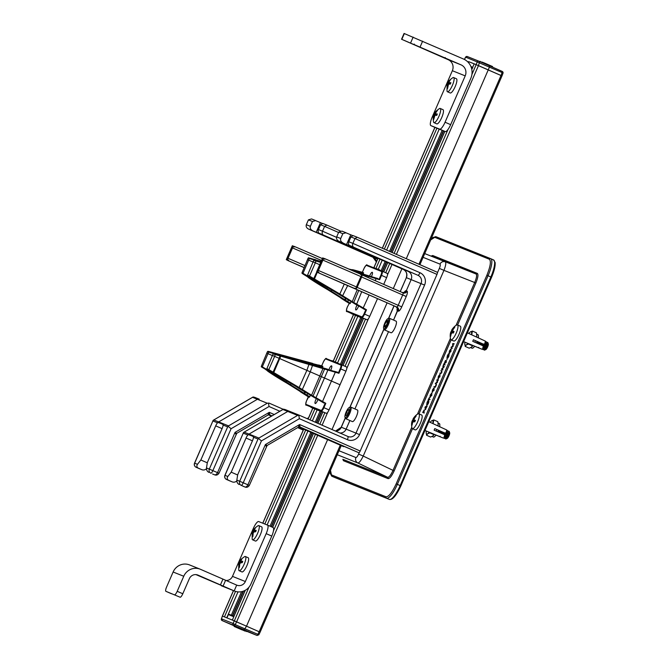 <?xml version="1.0" encoding="UTF-8"?>
<svg xmlns="http://www.w3.org/2000/svg" width="669" height="669" viewBox="0 0 669 669"><rect width="100%" height="100%" fill="white"/><g stroke="black" fill="none" stroke-linecap="round" stroke-linejoin="round"><path stroke-width="1" d="M327.618 439.642L246.51 626.176L232.344 620.071L245.297 590.275M501.917 75.898L474.204 63.814L471.787 69.367M501.976 75.915L503.021 73.164L502.126 72.57L477.214 61.916A1.346 1.305 -68.1 0 1 478.945 61.205L489.465 65.796L489.482 67.009L406.284 258.702M401.893 268.813L393.297 288.582M387.108 302.823L332.008 429.531M341.24 445.596L260.116 632.172L246.51 626.176L244.227 629.805L222.083 620.548L234.359 625.916L222.509 620.748L221.422 618.792A1.346 1.305 111.9 0 0 222.083 620.548M235.521 591.396L224.433 616.893L222.376 616.074L221.38 618.917M436.907 128.231L384.349 249.111M379.95 259.221L375.978 268.369M355.523 315.4L352.939 314.288L355.515 315.417L335.294 361.929M314.84 408.968L312.256 407.847L314.84 408.968L310.073 419.94M305.674 430.05L264.815 524.011M474.179 63.873L468.568 61.623L468.25 62.368M439.207 129.15L386.615 250.106M382.216 260.216L378.278 269.289M357.815 316.337L337.594 362.849M317.139 409.896L312.339 420.926M307.941 431.037L267.115 524.939M238.013 591.873L226.732 617.813M468.568 61.623L476.186 64.609L471.913 74.476M443.58 130.907L390.93 251.987M386.531 262.097L382.517 271.346M362.297 317.842L341.834 364.898M321.613 411.402L316.654 422.816M312.256 432.927L271.438 526.812M243.474 591.12L232.753 615.781M472.356 67.837L471.762 69.208M444.726 131.367L392.067 252.489M387.669 262.599L383.646 271.84M363.443 318.302L342.971 365.399M322.767 411.861L317.792 423.31M313.393 433.42L272.567 527.306M245.155 590.351L233.899 616.241M444.818 131.4L392.151 252.522M387.752 262.633L383.738 271.873M363.535 318.344L343.055 365.433M322.851 411.895L317.875 423.352M313.477 433.462L272.659 527.348M234.125 626.435L241.977 629.855L234.125 626.435L234.401 625.816L238.808 627.639M241.961 628.977L244.185 629.947M243.926 630.533L238.708 628.266L244.988 631.018L243.926 630.533L244.193 629.922L246.51 630.951M238.975 627.656L238.557 628.216L238.825 627.597L240.388 628.25L241.977 628.935L241.71 629.554M340.278 445.178L259.162 631.737L236.609 621.844L235.229 624.654L258.769 634.73M257.038 635.45A1.346 1.305 111.9 0 0 257.072 635.466L247.212 631.511A1.346 1.305 111.9 0 0 247.212 631.511L256.745 635.316A1.346 0.644 -66.3 0 0 257.774 634.538L259.154 631.737L260.049 632.138M248.977 587.181L234.334 620.865L222.451 616.099L221.422 618.792L233.046 623.458L235.229 624.654L234.468 625.54M233.707 625.214A1.346 1.305 111.9 0 1 233.046 623.458L234.326 620.865L236.609 621.844L317.716 435.31M235.965 627.221L238.189 628.191L235.965 627.221M238.189 628.191L237.604 627.915M239.786 628.868L240.054 628.25M235.371 626.937L235.639 626.318M236.968 627.572L245.189 631.143L236.558 627.413L237.236 626.962M240.991 629.353L238.582 628.291L240.999 629.337M236.558 627.413L236.826 626.794M241.894 629.68L242.161 629.061M240.121 628.868L240.388 628.25M244.795 630.9L245.063 630.282M246.669 631.009L246.242 631.569M257.072 635.466L258.811 634.814L260.116 632.163M489.465 65.805L501.984 71.307A1.346 0.644 113.7 0 0 501.976 71.307L479.706 61.531L478.469 65.595L501.014 75.48L502.126 72.57A1.346 0.644 113.7 0 0 501.984 71.307C502.896 71.717 503.239 72.327 503.021 73.164M418.953 264.247L501.014 75.48M492.334 67.059L492.56 66.54L484.088 62.878L483.879 63.354M485.1 63.279L484.874 63.798M484.072 62.911L482.265 62.142L482.073 62.568M482.675 62.309L482.483 62.744M482.249 62.175L480.166 61.732M476.186 64.609L477.214 61.916L465.641 57.158M479.706 61.531L467.28 56.53A1.346 1.305 -68.1 0 1 467.322 56.539L478.87 61.18M464.487 59.491L465.591 57.258A1.346 1.305 -68.1 0 1 467.28 56.53L465.549 57.174L464.42 59.466M321.948 284.057L307.849 275.745A0.527 0.51 111.9 0 1 307.648 275.101L309.496 276.063L315.333 262.808L313.134 261.872M302.028 272.877L308.008 277.117C306.946 276.983 319.356 284.902 327.743 289.694L350.046 303.651L312.097 279.558L323.671 285.036L317.599 282.351A0.527 0.51 -64.9 0 0 317.608 282.36A0.527 0.51 -64.9 0 1 317.583 282.343M307.523 259.622L313.017 261.98M371.379 276.665A3.688 0.953 -66.4 0 0 371.671 276.038A3.688 0.953 -66.4 0 0 372.265 272.3A3.688 0.953 -66.4 0 0 369.898 275.327A3.688 0.953 -66.4 0 0 369.597 276.088M357.045 305.047A3.688 0.953 -66.4 0 0 356.46 306.226A3.688 0.953 -66.4 0 0 355.875 309.956A3.688 0.953 -66.4 0 0 358.233 306.937A3.688 0.953 -66.4 0 0 358.634 305.909M351.56 313.736L355.849 315.124M352.463 313.736L355.272 315.325L352.463 313.736M355.732 315.408L356.736 315.81M357.054 315.96L356.928 315.525L357.731 315.868M357.371 316.069L360.524 317.432L357.371 316.069L358.718 316.261M358.592 316.554L361.452 317.808M367.055 319.749L346.977 311.511C346.141 312.005 346.233 310.55 347.261 307.146L349.486 302.957L347.286 307.155A3.688 0.953 -66.4 0 0 346.726 310.826L361.67 316.822A3.688 0.953 -66.4 0 0 364.003 313.861L365.726 309.939L366.503 309.78L364.588 314.121L369.714 316.362A4.215 1.087 113.6 0 1 367.055 319.749L361.569 317.549M382.15 271.188L387.259 273.42A4.215 1.087 113.6 0 1 387.267 273.42A4.215 1.087 113.6 0 1 386.623 277.618L381.497 275.377L379.632 279.734L379.214 279.065L380.904 275.135A3.688 0.953 -66.4 0 0 381.464 271.455L366.403 265.417A3.688 0.953 -66.4 0 0 364.078 268.386L362.355 272.3L363.535 272.768L363.451 273.303L352.362 270.585M383.713 284.392L386.623 277.618M369.714 316.362L377.517 298.633M315.383 259.605A0.527 0.527 -104.8 0 0 315.275 259.589L308.225 258.092M320.702 262.424L313.82 260.358A0.527 0.51 111.9 0 1 314.43 260.065L320.911 261.947M319.698 264.715L315.333 262.808L316.077 260.567M309.103 276.456L309.496 276.063L339.827 294L344.276 284.099M364.655 309.513L364.73 308.986L364.655 309.513L358.5 305.833M378.035 278.588L375.008 277.727L378.035 278.588L377.701 279.015L378.035 278.588L355.398 271.907M363.142 274.022L363.451 273.303M315.852 281.557L350.38 303.224L351.008 301.794M350.38 303.224L350.046 303.651M317.307 272.241L314.388 279.107A0.527 0.443 -63 0 0 314.53 279.734M339.208 294.293L339.827 294L352.254 301.66L357.221 289.761M352.396 302.288A0.527 0.443 -63 0 1 352.254 301.66L366.503 309.78M379.632 279.734L358.902 273.429M348.716 268.997L360.507 271.915L360.198 273.144M353.366 269.841A0.527 0.46 -76.5 0 0 353.341 269.833L362.355 272.3L362.514 272.868L362.355 272.3L351.911 269.649A0.527 0.527 -106.5 0 1 352.07 269.666M369.982 276.213L354.445 271.489L368.376 275.678A0.527 0.443 108.6 0 0 368.36 275.67L369.982 276.213A0.527 0.443 108.6 0 0 369.957 276.213M317.499 281.649L315.216 281.281L316.989 282.067A0.527 0.51 -64.9 0 0 317.006 282.075M319.799 282.561L319.439 282.97L317.708 282.285L318.026 281.858L317.708 282.285L322.165 284.183L317.708 282.285L307.991 275.879L316.613 281.599M313.51 279.149L316.797 271.949M327.743 289.694L307.347 276.673M315.099 259.605L308.158 258.075L301.978 272.835L302.932 273.981M315.801 281.064L302.881 273.838M315.325 280.771L315.216 281.281L315.325 280.771L315.216 281.281L312.256 279.6L312.849 279.316M348.348 300.256L347.362 302.012M308.008 275.896L307.589 275.084L313.761 260.325L314.43 260.065M361.101 317.658L360.031 317.19L361.101 317.658M359.981 317.198L358.776 316.671L359.981 317.198M358.241 316.504L357.171 316.044L358.241 316.504M354.754 315.015L357.631 316.253L354.896 314.706M356.217 315.693L353.525 314.522L356.226 315.676M352.613 314.171L353.073 313.978M354.378 314.957L353.909 314.748M353.976 314.773L354.67 315.074M373.386 267.692L371.763 267.015M374.498 268.11L373.461 267.7M374.715 267.909L373.879 267.533M377.517 269.005L374.607 268.16M377.893 269.498L377.4 269.273M379.139 269.975L377.926 269.49M381.506 271.045L379.256 269.699M381.514 270.928L380.904 270.686M281.264 377.617L267.165 369.305A0.527 0.51 111.9 0 1 266.964 368.652L268.813 369.623L274.65 356.368L272.45 355.431M261.345 366.428L267.324 370.676C266.262 370.542 278.68 378.462 287.06 383.253L309.362 397.21L271.422 373.118L282.987 378.595L276.916 375.911A0.527 0.51 -64.9 0 0 276.924 375.911A0.527 0.51 -64.9 0 1 276.899 375.903M266.847 353.182L272.342 355.532M330.695 370.225A3.688 0.953 -66.4 0 0 330.988 369.597A3.688 0.953 -66.4 0 0 331.581 365.859A3.688 0.953 -66.4 0 0 329.215 368.887A3.688 0.953 -66.4 0 0 328.914 369.648M316.362 398.607A3.688 0.953 -66.4 0 0 315.785 399.786A3.688 0.953 -66.4 0 0 315.191 403.516A3.688 0.953 -66.4 0 0 317.549 400.497A3.688 0.953 -66.4 0 0 317.951 399.468M311.938 407.722L314.321 408.767L310.876 407.296L312.967 407.789M311.787 407.296L314.589 408.884L311.787 407.296M312.841 408.082L315.776 409.361L312.841 408.082L313.686 408.082M314.079 408.575L316.939 409.829L313.56 408.374L316.178 409.085M313.56 408.374L314.204 408.282M316.345 409.528L318.779 410.557L316.119 409.395L317.056 409.42M316.696 409.629L320.777 411.368M308.292 396.784L306.603 400.706A3.688 0.953 -66.4 0 0 306.042 404.385L320.995 410.381A3.688 0.953 -66.4 0 0 323.319 407.413L325.042 403.499L325.82 403.34L323.913 407.68L329.039 409.921A4.215 1.087 113.6 0 1 326.372 413.308L320.886 411.109M321.672 365.859L321.831 366.42L321.672 365.859L318.645 364.998L321.672 365.859L323.378 361.937C325.193 358.818 326.196 357.739 326.388 358.693A0.527 0.51 111.9 0 0 326.388 358.693L341.433 364.722A4.215 1.087 113.6 0 1 341.466 364.739L346.584 366.98A4.215 1.087 113.6 0 1 346.592 366.98A4.215 1.087 113.6 0 1 345.94 371.178L340.814 368.937L338.949 373.294L338.531 372.616L340.22 368.694A3.688 0.953 -66.4 0 0 340.78 365.015L325.728 358.977A3.688 0.953 -66.4 0 0 323.395 361.946L321.672 365.859L322.851 366.328L322.767 366.855L284.894 356.443M329.039 409.921L345.94 371.178M312.632 363.384A0.527 0.46 -76.5 0 1 312.657 363.392A0.527 0.46 -76.5 0 0 312.657 363.392L269.114 351.601L268.144 351.367L268.971 351.635L268.67 352.061L267.541 351.651M338.949 373.294L273.144 353.918A0.527 0.51 111.9 0 1 273.755 353.617L338.539 372.625M272.835 372.708L279.165 358.341L274.65 356.368L275.394 354.127M268.42 370.016L268.813 369.623L299.143 387.56L306.879 370.358L279.701 358.567L273.705 372.666A0.527 0.443 -63 0 0 273.855 373.294M340.095 384.792L306.879 370.358L309.086 363.969M323.972 403.073L324.055 402.546L323.972 403.073L316.537 398.699A0.527 0.443 117 0 0 316.562 398.707M337.352 372.148L334.324 371.287L337.352 372.148L337.017 372.574L337.352 372.148L338.531 372.616M322.458 367.582L322.767 366.855M275.168 375.117L309.697 396.784L310.324 395.354M309.697 396.784L309.362 397.21M298.533 387.853L299.143 387.56L311.578 395.22L323.018 368.427A0.527 0.443 -71.4 0 1 323.57 368.109M311.721 395.839A0.527 0.443 -63 0 1 311.578 395.22L325.82 403.34M281.331 355.824A0.527 0.443 -71.4 0 0 280.779 356.142L279.701 358.567L279.165 358.341L280.211 355.49M268.971 351.635L284.676 356.343L319.824 365.475L319.514 366.704M282.836 355.607L282.527 356.042L282.836 355.607L279.801 354.67L280.035 355.331M327.718 369.246A0.527 0.443 108.6 0 0 327.693 369.238L273.755 353.617M276.815 375.209L274.541 374.841L276.305 375.627A0.527 0.51 -64.9 0 0 276.322 375.635M279.115 376.12L278.756 376.53L277.033 375.844L277.351 375.418L277.033 375.836L281.49 377.742L277.033 375.844L267.307 369.439M284.676 356.343L284.793 356.953L284.685 356.343M306.603 400.706L308.81 396.516L308.292 396.776L300.481 391.858A0.527 0.46 -54.9 0 0 300.515 391.875M287.06 383.253L267.232 370.601A0.527 0.527 -11 0 0 267.324 370.676M266.655 370.225L267.232 370.601M275.118 374.623L262.206 367.398M274.641 374.322L274.541 374.841L274.641 374.322L274.541 374.841L271.572 373.16L272.166 372.876M307.673 393.815L306.678 395.571M274.006 353.658L273.086 353.884L266.906 368.644L275.954 375.175M285.203 357.121L285.329 356.602L274.022 353.667M287.11 357.873L287.168 357.338L288.54 357.94L287.168 357.338L287.11 357.873M273.939 352.973L267.475 351.635L266.78 353.148L261.303 366.386L266.663 370.233M320.418 411.209L319.347 410.749L320.418 411.209M319.305 410.758L318.101 410.231L319.305 410.758M318.034 410.239L319.054 410.682L318.018 410.197M317.558 410.064L316.487 409.604L317.558 410.064M312.256 407.873L311.528 407.187M313.702 408.516L313.234 408.299M310.876 407.296L311.394 407.496M313.301 408.333L313.987 408.642M332.418 360.783L331.088 360.574M332.836 360.951L332.292 361.059M333.814 361.67L332.786 361.26M334.04 361.469L333.195 361.084M335.01 361.845L333.923 361.712M336.256 362.33L334.968 362.13M337.343 362.757L336.131 362.598M340.839 364.488L337.251 363.05M340.922 364.287L340.22 364.237M437.459 272.735L439.349 268.394L443.957 270.368C445.805 265.601 446.248 262.758 445.286 261.838A4.215 4.073 111.9 0 0 440.01 264.13L423.101 257.339M338.999 450.747L355.916 457.537C356.636 457.537 357.53 456.383 358.609 454.084L363.217 456.057L443.957 270.368L474.697 282.51C476.654 277.76 477.097 274.917 476.035 273.981L424.731 253.593M355.916 457.537A4.215 4.073 111.9 0 0 357.84 462.965C359.194 462.973 360.984 460.665 363.217 456.057L393.012 470.374L411.744 427.307M342.913 459.335L387.635 477.281C389.074 477.348 390.872 475.049 393.012 470.374L394.166 470.867C391.741 476.052 389.726 478.636 388.12 478.636A1.054 1.02 111.9 0 0 387.635 477.281L357.84 462.965L337.276 454.719M431.262 256.018L432.701 255.499L477.357 273.412A1.054 1.02 111.9 0 1 476.035 273.981L431.488 256.102M477.357 273.412C478.486 274.507 477.984 277.71 475.851 283.012L474.697 282.51L456.032 325.435M388.12 478.636L343.465 460.724L342.837 459.302M448.64 354.386L447.41 357.99M448.849 356.284L449.133 354.177L448.849 356.284L447.879 357.99L446.934 358.241L447.36 355.682L448.414 353.884M446.014 361.996L445.194 363.208L446.315 362.13L446.24 360.633L446.315 362.13M445.194 363.208L446.072 361.026L444.634 362.665L446.19 361.268M445.738 360.926L445.094 362.406M443.723 364.446L443.488 365.475L444.015 364.572L445.036 364.981L444.902 364.463L444.015 364.572M444.191 364.179L444.3 363.116L443.89 364.053L444.902 364.463M442.911 369.865L442.786 369.347L442.911 369.865L441.481 369.28L443.647 366.696L442.761 366.336L443.647 366.704M444.325 366.62L442.201 369.112M441.047 373.586L439.792 373.16L441.047 373.586L441.992 370.793M439.792 373.16L440.796 373.085L441.448 372.173L441.665 371.161L440.829 370.777L441.607 371.103M439.884 376.915L439.976 374.272L439.583 376.781L438.003 378.83L439.583 376.781M431.756 395.605L431.848 392.971L431.455 395.471L429.874 397.52L431.455 395.471M423.828 412.94L422.691 412.489L424.297 412.681L424.121 413.074M424.363 411.059L424.154 409.946L423.778 412.464M427.123 406.175L425.225 409.721L425.007 407.162L427.014 405.623M428.377 400.974L427.157 404.578M428.595 402.872L428.879 400.764L428.595 402.872L427.616 404.578L426.68 404.837L427.098 402.27L428.16 400.48M428.645 399.109L428.419 400.137L428.946 399.242L429.958 399.652L429.833 399.134L428.946 399.242M429.113 398.841L429.222 397.779L428.812 398.724L429.833 399.134M434.022 390.395L434.114 387.752L433.721 390.261L432.141 392.302L433.721 390.261M435.067 387.092L433.93 386.64L435.36 387.226L436.255 385.168L435.36 387.226M436.004 383.538L436.472 384.675L436.004 383.538L437.543 382.216L437.409 380.327L438.404 380.235L438.27 379.716L438.404 380.235M450.948 351.451L451.04 348.817L450.655 351.325L449.367 353.5L450.655 351.325M451.734 347.378L452.194 348.507L451.734 347.378L453.231 346.141L453.13 344.159L454.126 344.075L454 343.557L454.126 344.075M448.339 354.252L447.762 355.883M447.469 355.749L447.109 357.856L449.133 354.177M448.556 356.151L447.879 357.99M447.578 357.856L446.934 358.241M446.8 359.88L447.118 359.161M444.634 362.665L445.529 360.415M445.445 360.792L445.228 361.712M444.935 361.578L444.801 362.272L446.24 360.633M443.196 365.341L444.3 363.116M444.024 366.495L441.891 368.987L442.786 369.347M442.61 369.731L441.481 369.28M442.761 366.336L444.065 366.403M440.829 370.777L441.682 370.659L441.875 372.332M441.573 372.198L440.746 373.453M438.003 378.83L438.379 376.338L439.976 374.272M429.874 397.52L430.251 395.028L431.848 392.971M422.691 412.489L424.154 409.946M424.071 410.925L423.469 412.347L423.995 412.556M426.83 406.041L426.488 406.668M426.186 406.535L425.635 408.625M425.333 408.5L425.71 409.428M425.409 409.303L425.225 409.721M428.076 400.848L427.508 402.47M427.207 402.345L426.855 404.452L428.879 400.764M428.294 402.746L427.616 404.578M427.324 404.452L426.68 404.837M428.118 400.003L429.222 397.779M432.141 392.302L432.517 389.818L434.114 387.752M433.93 386.64L435.118 386.657L435.954 385.043M436.171 384.541L435.31 383.462L437.024 382.049L436.89 379.833L438.27 379.716M438.103 380.109L437.409 380.327M437.108 380.193L437.543 382.216M437.208 382.175L435.711 383.412M449.075 353.366L449.451 350.882L451.04 348.817M451.901 348.382L451.015 347.353L452.746 345.881L452.612 343.674L454 343.557M453.825 343.941L453.13 344.159M452.829 344.033L453.264 346.049M452.93 346.007L451.433 347.244M439.801 374.665L439.458 376.747L438.17 378.437L438.504 376.363L439.801 374.665M431.672 393.355L431.329 395.446L430.042 397.127L430.376 395.061L431.672 393.355M423.987 410.331L422.975 412.146L423.987 410.331M425.216 407.287L425.977 406.693L425.308 408.241L425.216 407.287L425.743 407.237M433.947 388.145L433.604 390.228L432.308 391.917L432.642 389.843L433.947 388.145M450.873 349.201L450.53 351.292L449.242 352.981L449.568 350.907L450.873 349.201M438.504 376.363L440.102 374.791M438.471 378.57L438.797 376.496M430.376 395.061L431.973 393.489M430.343 397.261L430.669 395.187M423.285 412.263L424.288 410.465M432.642 389.843L434.24 388.271M432.609 392.051L432.935 389.977M449.568 350.907L451.174 349.335M449.535 353.107L449.869 351.041M295.272 246.844L322.374 258.569A61.08 0.468 23.5 0 0 295.297 246.853L292.278 246.961L292.32 245.74L295.272 246.844L292.278 246.961L287.135 258.769L289.117 261.069L304.136 267.633L289.117 261.069A61.08 0.468 -156.5 0 0 288.122 260.642L286.265 259.664L292.32 245.74M254.404 397.219L259.154 399.125A2.107 2.032 111.9 0 1 259.212 399.15A2.107 2.032 111.9 0 0 257.389 399.268L252.581 397.336L253.208 396.951L259.095 399.109M217.542 422.816L212.993 420.993L213.16 420.341L213.871 419.99L218.679 421.922L257.389 399.268L218.679 421.922A2.107 2.032 111.9 0 0 218.061 422.474L217.542 422.816A4.215 1.087 -66.4 0 0 215.694 425.852L200.851 459.988L207.29 462.806M279.859 411.243L269.038 406.509L231.081 428.729L228.221 426.387L228.547 425.877L218.679 421.922A2.107 2.032 111.9 0 0 218.061 422.474L222.944 424.23L223.112 425.049L222.944 424.23M303.316 429.924L297.822 427.524L303.316 429.924M271.614 416.068L268.654 414.772L271.614 416.068M377.584 259.112L308.618 229.124C306.553 228.02 305.792 226.548 306.318 224.7L308.426 219.875L311.562 218.93L320.418 222.618L316.22 232.277L308.593 229.116L372.926 257.247A3.161 0.82 113.6 0 1 372.917 257.239A6.322 6.105 -68.1 0 1 376.438 261.746M315.676 220.586L312.473 221.498L308.426 219.875M213.152 420.341L194.545 463.14L197.48 464.311C196.443 465.95 196.703 467.23 198.258 468.124L196.184 467.296A3.161 0.82 113.6 0 1 196.176 467.288A3.161 0.82 113.6 0 1 196.176 467.296A3.161 3.052 -68.1 0 1 194.646 463.174L213.16 420.341L253.208 396.951M286.265 259.664L292.278 246.961L292.537 247.94L288.038 258.293A63.187 0.485 23.5 0 1 304.972 265.601M194.545 463.14A3.161 3.161 0 0 0 196.176 467.296L200.064 468.986M198.258 468.124L201.988 469.755C203.802 470.332 205.408 469.872 206.805 468.392M306.318 224.7L310.366 226.331C309.839 228.171 310.6 229.643 312.666 230.755M197.48 464.311L200.851 459.988M310.366 226.331L312.473 221.498M208.787 472.347C207.131 471.411 206.361 469.931 206.487 467.924L217.534 472.623C216.672 474.329 215.686 475.057 214.582 474.814L214.674 474.848C216.321 475.508 217.751 474.982 218.964 473.267L217.534 472.623L235.036 432.383L236.767 433.311L218.964 473.267M274.24 414.529L269.264 412.355L269.774 414.897A2.107 2.032 111.9 0 0 269.716 414.872L267.951 415.014L269.264 412.355L235.036 432.383L235.914 434.273M336.532 237.328L322.508 231.198L324.616 226.373L320.568 224.742L318.461 229.576L322.508 231.198C321.881 233.004 322.14 234.275 323.286 235.011L319.238 233.389C318.093 232.653 317.834 231.382 318.461 229.576M228.221 426.387L227.661 426.881L223.112 425.049A4.215 1.087 -66.4 0 1 222.167 428.453L207.323 462.588L206.487 467.924M338.589 232.486L324.616 226.373L326.807 225.052L322.726 223.413L326.731 225.018M320.568 224.742L322.759 223.429M319.238 233.389L370.099 255.692M318.712 233.013L370.091 255.709M318.586 233.297L316.22 232.277L320.418 222.618L322.115 223.346M304.161 267.558A61.08 0.468 -156.5 0 0 289.117 261.069L287.135 258.769L288.038 258.293M269.063 403.098L283.204 409.286L269.08 403.106L267.257 403.223L257.389 399.268A2.107 2.032 111.9 0 1 259.154 399.125L259.212 399.15M269.038 406.509L268.436 403.056M404.084 292.487A5.268 1.363 113.6 0 1 406.075 290.756L406.275 290.831A3.161 3.052 111.9 0 1 402.596 292.646A3.161 3.052 111.9 0 0 406.275 290.831L411.159 279.592A6.322 6.105 111.9 0 0 408.09 271.355L338.949 241.292L403.282 269.423A3.161 0.82 113.6 0 1 403.273 269.423A6.322 6.105 -68.1 0 1 406.359 277.668L400.187 291.592M357.146 287.369L398.197 305.323L402.696 294.97L406.25 296.492L401.751 306.845A5.268 1.363 113.6 0 1 398.381 311.169L397.578 310.842L393.556 320.075L397.369 310.759A3.161 3.052 111.9 0 0 395.839 306.645A2.107 0.544 -66.4 0 0 395.839 306.645A2.107 0.544 -66.4 0 0 395.831 306.645L318.436 272.801L316.621 271.84L318.394 270.468A63.187 0.485 23.5 0 1 356.393 286.934L356.585 288.264L357.154 287.277L361.996 275.82L360.348 274.064A61.08 0.468 23.5 0 0 325.652 259.028L322.634 259.137L322.675 257.916L325.627 259.02L322.634 259.137L317.491 270.953L319.473 273.245L396.851 307.046L351.317 287.135M397.578 310.842A3.161 3.052 111.9 0 0 396.04 306.72L319.473 273.245A61.08 0.468 -156.5 0 0 318.477 272.818L396.04 306.72A3.161 3.052 111.9 0 1 397.578 310.842M345.296 418.1L341.324 427.232L346.124 429.164A6.322 6.105 111.9 0 1 339.919 432.985A6.322 6.105 111.9 0 0 346.124 429.164L349.887 420.508L346.124 429.164L355.992 433.119L421.027 283.547A6.322 6.105 111.9 0 0 417.958 275.31L349.594 245.565C348.449 244.829 348.189 243.558 348.817 241.752L352.864 243.374L354.971 238.549L350.924 236.926L348.817 241.752M354.93 408.918L388.522 331.665L354.93 408.918M284.76 409.395L289.51 411.301A2.107 2.032 111.9 0 1 289.568 411.326A2.107 2.032 111.9 0 0 287.745 411.443L282.937 409.512L283.564 409.127L289.451 411.284M247.898 434.992L243.349 433.169L243.516 432.517L244.227 432.166L249.035 434.097L287.745 411.443L249.035 434.097A2.107 2.032 111.9 0 0 248.416 434.649L247.898 434.992A4.215 1.087 -66.4 0 0 246.05 438.028L231.206 472.172L237.646 474.982M353.642 247.187C352.496 246.451 352.237 245.18 352.864 243.374L419.973 272.718A9.475 9.157 -68.1 0 1 424.581 285.078L359.546 434.649A9.475 9.157 -68.1 0 1 347.378 439.667L299.394 418.685L261.437 440.904L258.577 438.563L258.903 438.053L249.035 434.097A2.107 2.032 111.9 0 0 248.416 434.649L253.3 436.405L253.467 437.233A4.215 1.087 -66.4 0 1 252.522 440.628L237.679 474.764L236.843 480.099L243.232 482.767A3.161 0.82 113.6 0 1 241.216 485.36L244.938 486.99L241.216 485.36A3.161 3.052 111.9 0 1 239.678 481.237L258.017 439.056L253.467 437.233M343.665 446.658L298.75 427.023L343.665 446.658A2.107 0.544 113.6 0 1 343.665 446.658L299.01 426.947L358.852 452.746L300.13 427.073A2.107 2.032 111.9 0 0 300.072 427.048L300.072 427.048A2.107 2.032 111.9 0 0 298.541 427.073M361.653 277.016L402.696 294.97A2.107 0.544 -66.4 0 0 403.031 292.838A3.161 3.052 111.9 0 0 407.087 291.157L406.275 290.831L411.159 279.592A6.322 6.105 111.9 0 0 408.09 271.355L338.974 241.308C336.908 240.196 336.147 238.724 336.674 236.885L338.782 232.051L341.918 231.106L350.773 234.802L346.575 244.453L417.958 275.31A3.161 0.82 113.6 0 0 419.973 272.718M346.032 232.762L342.829 233.673L338.782 232.051M243.508 432.525L224.901 475.316L227.836 476.487C226.799 478.134 227.059 479.405 228.614 480.309L226.54 479.472A3.161 0.82 113.6 0 1 226.532 479.464A3.161 0.82 113.6 0 1 226.532 479.472A3.161 3.052 -68.1 0 1 225.001 475.35L243.516 432.517L283.564 409.127M316.621 271.84L322.675 257.916M224.901 475.316A3.161 3.161 0 0 0 226.532 479.472L230.42 481.162M228.614 480.309L232.344 481.939C234.158 482.508 235.764 482.048 237.161 480.568M336.674 236.885L340.722 238.507C340.195 240.347 340.956 241.827 343.021 242.931M227.836 476.487L231.206 472.172M340.722 238.507L342.829 233.673M261.437 440.904L243.232 482.767L247.89 484.808C247.028 486.505 246.041 487.233 244.938 486.99L245.03 487.024C246.669 487.693 248.107 487.157 249.32 485.443L247.89 484.808L265.392 444.559L267.123 445.487L249.32 485.443M300.072 427.048L298.307 427.19L299.62 424.531L265.392 444.559L266.27 446.449M239.142 484.523C237.487 483.587 236.717 482.115 236.843 480.099M350.924 236.926L353.073 235.588L357.154 237.219L437.317 272.275A2.107 0.544 113.6 0 1 437.325 272.275A2.107 0.544 113.6 0 1 436.982 274.407L360.198 451.023A2.107 0.544 113.6 0 1 358.852 452.746M360.198 451.023L299.62 424.531L300.013 427.031M357.162 237.227L354.971 238.549L436.982 274.407M349.594 245.565L400.455 267.868M349.067 245.189L400.447 267.884M348.942 245.473L346.575 244.453L350.773 234.802L352.471 235.521M361.653 276.924L361.996 275.82L360.9 276.581A63.187 0.485 -156.5 0 0 322.893 260.116L322.634 259.137L317.491 270.953L319.473 273.245A61.08 0.468 -156.5 0 1 354.169 288.28L351.25 287.11M325.627 259.02L360.348 274.064M351.175 287.076L354.169 288.28L356.585 288.264L357.154 287.277M258.577 438.563L258.017 439.056M347.378 439.667A3.161 0.82 -66.4 0 0 347.888 436.472L299.436 415.282L297.613 415.399L287.745 411.443A2.107 2.032 111.9 0 1 289.51 411.301L299.394 415.265M299.394 418.685L298.792 415.232M445.061 122.226L465.214 75.873A8.421 8.137 -68.1 0 0 461.117 64.885L401.551 39.245L404.068 33.45L463.642 59.089A14.743 14.241 -68.1 0 1 470.809 78.315L450.655 124.668A8.421 2.183 113.6 0 1 445.27 131.584L436.456 128.047A8.421 2.183 113.6 0 1 436.439 128.038A8.421 2.183 113.6 0 1 436.422 128.03L430.861 125.605L439.675 129.134A8.421 2.183 -66.4 0 0 445.061 122.226L450.655 124.668M401.551 39.245L448.255 59.725A8.421 8.137 111.9 0 1 452.353 70.713L432.199 117.067A8.421 2.183 -66.4 0 0 430.844 125.596A8.421 2.183 -66.4 0 0 430.861 125.605M252.665 531.855C253.116 529.815 254.939 527.749 258.134 525.675A7.752 2.007 113.6 0 1 258.803 525.6A7.752 2.007 113.6 0 1 258.443 531.161A7.752 2.007 113.6 0 1 252.598 539.808A7.752 2.007 113.6 0 1 252.196 539.264L252.171 533.327M252.138 533.72L252.606 532.725L252.364 536.73L252.899 536.429L253.191 533.034L253.785 532.064L255.717 531.704L256.177 530.341L254.245 530.693L255.416 527.632L252.347 533.026M258.803 525.6L261.604 526.829A7.752 2.007 113.6 0 1 261.236 532.382A7.752 2.007 113.6 0 1 255.391 541.029L252.598 539.808M254.287 531.897L253.066 531.362L252.598 532.357L253.392 532.7M252.656 533.335L253.083 533.519M254.245 530.693L255.809 531.378M253.651 530.383L254.237 530.634M252.606 532.725L253.217 532.992M239.234 562.746C241.467 559.083 239.402 560.354 244.703 556.575A7.752 2.007 113.6 0 1 245.364 556.508A7.752 2.007 113.6 0 1 244.996 562.094A7.752 2.007 113.6 0 1 239.159 570.707A7.752 2.007 113.6 0 1 238.758 570.172L238.733 564.218M238.708 564.603L239.168 563.624L238.917 567.638L239.452 567.337L239.753 563.942L240.347 562.972L242.278 562.629L242.738 561.266L240.807 561.6L241.986 558.523L238.917 563.908M245.364 556.508L248.166 557.729A7.752 2.007 113.6 0 1 247.789 563.315A7.752 2.007 113.6 0 1 241.952 571.928L239.159 570.707M240.882 562.796L239.627 562.253L239.168 563.239L239.962 563.582M239.218 564.243L239.636 564.427M240.807 561.6L242.37 562.286M240.213 561.283L240.798 561.534M239.168 563.624L239.786 563.892M171.49 593.754A4.215 1.087 113.6 0 0 171.498 593.763A4.215 1.087 113.6 0 1 171.498 593.763L165.904 591.312A4.215 1.087 -66.4 0 1 166.581 587.048L173.12 572.003A13.079 12.627 -68.1 0 1 189.561 564.929L200.19 569.185A13.079 12.627 111.9 0 0 183.749 576.26L177.201 591.312L182.796 593.754A4.215 1.087 113.6 0 1 180.103 597.216L165.912 591.321A4.215 1.087 -66.4 0 0 165.912 591.321L180.103 597.216M174.509 594.766A4.215 1.087 -66.4 0 0 177.201 591.312M225.997 580.466A6.74 6.506 111.9 0 0 232.486 576.369L245.347 581.528A6.74 6.506 -68.1 0 1 236.701 585.107L234.175 590.903L198.016 575.123A6.757 6.523 111.9 0 0 189.344 578.71L182.796 593.754M236.701 585.107L200.533 569.336A13.079 12.627 111.9 0 0 200.19 569.185M267.541 525.106L273.103 527.54A8.421 2.183 113.6 0 1 273.119 527.548A8.421 2.183 113.6 0 1 271.765 536.078L250.942 583.978A13.062 12.611 -68.1 0 1 234.526 591.045A13.062 12.611 -68.1 0 1 234.175 590.903L195.967 574.612M232.486 576.369L253.317 528.477A8.421 2.183 -66.4 0 1 258.694 521.561L267.508 525.098A8.421 2.183 -66.4 0 0 267.508 525.098A8.421 2.183 -66.4 0 1 266.178 533.636L245.347 581.528M221.314 585.743A13.062 12.611 111.9 0 0 221.656 585.885L234.526 591.045M450.63 79.343L447.569 83.901L447.059 88.684L447.561 88.492L448.531 84.135L450.388 84.035L450.889 82.655L449.033 82.755L449.041 82.036L450.63 79.343M452.771 77.721A7.752 2.007 113.6 0 1 452.963 77.612A7.752 2.007 113.6 0 1 453.08 77.562A7.752 2.007 113.6 0 1 453.624 77.545A7.752 2.007 113.6 0 1 452.729 84.562A7.752 2.007 113.6 0 1 447.962 91.728A7.752 2.007 113.6 0 1 447.419 91.745A7.752 2.007 113.6 0 1 447.017 91.21L447.076 84.963M449.919 84.018L447.954 83.157L447.569 83.901L448.439 84.286M453.624 77.545L456.425 78.766A7.752 2.007 113.6 0 1 455.522 85.791A7.752 2.007 113.6 0 1 450.755 92.949A7.752 2.007 113.6 0 1 450.212 92.966L447.419 91.745M447.452 84.545L448.096 84.821M449.033 82.755L450.58 83.433M448.548 82.22L449.033 82.438M433.696 119.517L435.017 115.193L436.757 115.394L437.309 113.998L435.561 113.797L435.628 112.994L437.585 110.193L434.323 114.357L433.696 119.517M434.306 114.098C434.382 112.735 436.121 110.878 439.525 108.52A7.752 2.007 113.6 0 1 439.876 108.403A7.752 2.007 113.6 0 1 440.194 108.445A7.752 2.007 113.6 0 1 439.148 115.812A7.752 2.007 113.6 0 1 434.29 122.686A7.752 2.007 113.6 0 1 433.98 122.644A7.752 2.007 113.6 0 1 433.579 122.109C433.019 118.48 433.077 116.289 433.746 115.52M440.194 108.445L442.987 109.666A7.752 2.007 113.6 0 1 441.95 117.033A7.752 2.007 113.6 0 1 437.091 123.907A7.752 2.007 113.6 0 1 436.773 123.874L433.98 122.644M436.916 114.926L434.599 113.914L434.323 114.357L436.64 115.369M435.561 113.797L437.1 114.466M435.185 113.044L435.603 113.228M434.047 115.311L434.733 115.603M471.578 347.111L471.578 347.111A7.384 1.907 113.6 0 0 471.595 347.102L469.22 348.181L465.214 346.433L464.804 343.54A7.384 1.907 113.6 0 0 464.796 344.134L464.796 344.159M470.733 347.646L472.046 348.223A7.384 1.907 -66.4 0 0 472.791 348.097A7.384 1.907 -66.4 0 0 473.033 347.939A7.384 1.907 -66.4 0 0 474.605 346.166M471.428 347.228L472.465 345.773L468.459 344.017L466.251 344.97A7.384 1.907 113.6 0 1 464.796 344.134M465.214 346.433L466.251 344.97A7.384 1.907 -66.4 0 0 467.74 343.322M471.469 334.717A7.384 1.907 -66.4 0 0 471.645 333.446A7.384 1.907 -66.4 0 0 470.198 332.016A7.384 1.907 -66.4 0 0 470.031 332.15A7.384 1.907 -66.4 0 0 468.835 333.497M464.997 342.185A7.384 1.907 -66.4 0 0 464.804 343.54M475.5 340.68A7.384 1.907 113.6 0 1 474.848 342.185L475.45 340.663M476.545 337.059L476.83 335.119A7.384 1.907 113.6 0 1 476.821 335.704L476.412 332.819L472.406 331.063L470.198 332.016M471.72 334.834L472.406 331.063M472.975 345.497A7.384 1.907 113.6 0 1 471.595 347.102M476.821 335.704A7.384 1.907 113.6 0 1 476.621 337.092M476.437 342.929A7.384 1.907 -66.4 0 0 477.106 341.382M478.218 337.828A7.384 1.907 -66.4 0 0 478.377 335.328A7.384 1.907 -66.4 0 0 477.967 334.701L476.729 334.157M432.943 435.962L432.943 435.962A7.384 1.907 113.6 0 0 432.96 435.945L430.585 437.033L426.579 435.276L426.17 432.391A7.384 1.907 113.6 0 0 426.161 432.977L426.17 433.01M432.099 436.489L433.42 437.066A7.384 1.907 -66.4 0 0 434.156 436.941A7.384 1.907 -66.4 0 0 434.407 436.782A7.384 1.907 -66.4 0 0 435.971 435.017M432.793 436.079L433.838 434.616L429.833 432.86L427.625 433.813A7.384 1.907 113.6 0 1 426.161 432.977M426.579 435.276L427.625 433.813A7.384 1.907 -66.4 0 0 429.105 432.166M432.843 423.561A7.384 1.907 -66.4 0 0 433.019 422.29A7.384 1.907 -66.4 0 0 431.572 420.868A7.384 1.907 -66.4 0 0 431.405 420.993A7.384 1.907 -66.4 0 0 430.2 422.348M426.37 431.037A7.384 1.907 -66.4 0 0 426.17 432.391M436.865 429.531A7.384 1.907 113.6 0 1 436.221 431.028L436.824 429.506M437.911 425.902L438.203 423.97A7.384 1.907 113.6 0 1 438.187 424.556L437.785 421.662L433.78 419.915L431.572 420.868M433.086 423.678L433.78 419.915M434.348 434.34A7.384 1.907 113.6 0 1 432.96 435.945L432.952 435.954M438.187 424.556A7.384 1.907 113.6 0 1 437.986 425.936M437.802 431.773A7.384 1.907 -66.4 0 0 438.479 430.234M439.592 426.68A7.384 1.907 -66.4 0 0 439.742 424.171A7.384 1.907 -66.4 0 0 439.332 423.544L438.095 423M451.424 330.896L450.638 336.356L451.408 332.97L451.968 332.292L453.348 333.062L453.967 331.682L452.595 330.912L452.762 329.976L454.795 327.149L451.424 330.896M451.675 330.235C452.043 328.939 455.597 325.067 456.81 325.025A8.103 2.099 113.6 0 1 457.496 324.958A8.103 2.099 113.6 0 1 456.015 333.555A8.103 2.099 113.6 0 1 450.998 339.81A8.103 2.099 113.6 0 1 450.588 339.25C449.969 335.888 450.128 333.346 451.048 331.615M451.918 331.941L451.132 331.598L451.834 332.067M484.632 350.088L485.836 349.569A3.211 0.828 -66.4 0 0 487.567 347.111A3.211 0.828 -66.4 0 0 488.311 343.899L487.877 342.67A4.198 1.087 113.6 0 1 486.907 346.868A4.198 1.087 113.6 0 1 484.632 350.088A4.198 1.087 113.6 0 1 484.264 350.088A4.198 1.087 113.6 0 1 484.055 349.653L483.988 349.176M483.026 349.561A4.215 1.087 -66.4 0 0 483.068 349.578A4.215 1.087 -66.4 0 0 483.578 349.452A4.215 1.087 -66.4 0 0 485.677 346.333A4.215 1.087 -66.4 0 0 486.698 342.319A4.215 1.087 -66.4 0 0 486.488 341.884A4.215 1.087 -66.4 0 0 486.447 341.859A4.215 1.087 -66.4 0 0 486.304 341.834M486.764 342.812L487.166 342.536A4.198 1.087 113.6 0 1 487.718 342.436A4.198 1.087 113.6 0 1 487.877 342.67M467.598 332.418L468.133 333.179L485.418 341.148L484.64 344.134L483.996 344.401L473.409 339.768L472.74 341.315L483.327 345.948L482.566 349.009A4.215 1.087 -66.4 0 0 482.775 349.452A4.215 1.087 -66.4 0 0 482.817 349.469A4.215 1.087 -66.4 0 0 485.426 346.224A4.215 1.087 -66.4 0 0 486.238 341.775A4.215 1.087 -66.4 0 0 486.196 341.75A4.215 1.087 -66.4 0 0 485.686 341.876L485.594 341.943M483.11 347.637A4.215 1.087 -66.4 0 0 484.189 345.681A4.215 1.087 -66.4 0 0 485.058 343.155M483.595 346.283A4.215 1.087 -66.4 0 0 483.938 345.572A4.215 1.087 -66.4 0 0 484.415 344.376M482.441 345.564A4.215 1.087 -66.4 0 0 482.692 345.028A4.215 1.087 -66.4 0 0 483.102 344.042M482.19 345.455A4.215 1.087 -66.4 0 0 482.441 344.92A4.215 1.087 -66.4 0 0 482.859 343.908M480.952 344.911A4.215 1.087 -66.4 0 0 481.203 344.376A4.215 1.087 -66.4 0 0 481.621 343.364M480.702 344.794A4.215 1.087 -66.4 0 0 480.952 344.267A4.215 1.087 -66.4 0 0 481.371 343.256M479.464 344.251A4.215 1.087 -66.4 0 0 479.715 343.724A4.215 1.087 -66.4 0 0 480.125 342.712M479.213 344.142A4.215 1.087 -66.4 0 0 479.464 343.615A4.215 1.087 -66.4 0 0 479.882 342.603M477.967 343.598A4.215 1.087 -66.4 0 0 478.218 343.072A4.215 1.087 -66.4 0 0 478.636 342.051M477.716 343.49A4.215 1.087 -66.4 0 0 477.967 342.963A4.215 1.087 -66.4 0 0 478.385 341.943M457.496 324.958L460.289 326.179A8.103 2.099 113.6 0 1 458.817 334.776A8.103 2.099 113.6 0 1 453.799 341.031L450.998 339.81M476.855 343.113A3.211 0.828 -66.4 0 0 477.524 341.566M478.343 343.766A3.211 0.828 -66.4 0 0 479.012 342.219M479.84 344.418A3.211 0.828 -66.4 0 0 480.501 342.871M481.329 345.07A3.211 0.828 -66.4 0 0 481.998 343.523M482.817 345.722A3.211 0.828 -66.4 0 0 483.478 344.192M482.826 348.29L482.985 348.189A3.211 0.828 -66.4 0 0 484.649 345.672A3.211 0.828 -66.4 0 0 485.368 342.754L485.334 342.536M483.578 349.452L484.481 348.842A3.211 0.828 -66.4 0 0 486.137 346.325A3.211 0.828 -66.4 0 0 486.856 343.406L486.698 342.319M451.868 330.436L452.369 330.804L453.005 330.001M412.798 419.747L412.012 425.2L412.781 421.813L413.342 421.144L414.713 421.913L415.34 420.525L413.96 419.764L414.128 418.827L416.168 415.993L412.798 419.747M413.041 419.078C413.417 417.782 416.963 413.91 418.175 413.868A8.103 2.099 113.6 0 1 418.861 413.802A8.103 2.099 113.6 0 1 417.389 422.398A8.103 2.099 113.6 0 1 412.372 428.653A8.103 2.099 113.6 0 1 411.953 428.101C411.343 424.74 411.494 422.189 412.413 420.458M413.283 420.784L412.505 420.441L413.199 420.918M446.006 438.931L447.201 438.412A3.211 0.828 -66.4 0 0 448.941 435.954A3.211 0.828 -66.4 0 0 449.677 432.743L449.25 431.513A4.198 1.087 113.6 0 1 448.28 435.72A4.198 1.087 113.6 0 1 446.006 438.931A4.198 1.087 113.6 0 1 445.629 438.931A4.198 1.087 113.6 0 1 445.42 438.496L445.353 438.019M444.392 438.404A4.215 1.087 -66.4 0 0 444.433 438.429A4.215 1.087 -66.4 0 0 444.944 438.304A4.215 1.087 -66.4 0 0 447.043 435.176A4.215 1.087 -66.4 0 0 448.063 431.171A4.215 1.087 -66.4 0 0 447.854 430.727A4.215 1.087 -66.4 0 0 447.812 430.711A4.215 1.087 -66.4 0 0 447.678 430.685M448.138 431.656L448.531 431.388A4.198 1.087 113.6 0 1 449.083 431.279A4.198 1.087 113.6 0 1 449.25 431.513M428.971 421.269L429.498 422.022L446.792 430L446.006 432.977L445.362 433.244L434.775 428.612L434.106 430.159L444.693 434.791L443.932 437.861A4.215 1.087 -66.4 0 0 444.141 438.295A4.215 1.087 -66.4 0 0 444.191 438.32A4.215 1.087 -66.4 0 0 446.8 435.067A4.215 1.087 -66.4 0 0 447.603 430.619A4.215 1.087 -66.4 0 0 447.561 430.602A4.215 1.087 -66.4 0 0 447.051 430.727L446.959 430.786M444.484 436.489A4.215 1.087 -66.4 0 0 445.554 434.524A4.215 1.087 -66.4 0 0 446.432 432.007M444.969 435.126A4.215 1.087 -66.4 0 0 445.303 434.415A4.215 1.087 -66.4 0 0 445.788 433.219M443.815 434.407A4.215 1.087 -66.4 0 0 444.065 433.872A4.215 1.087 -66.4 0 0 444.467 432.885M443.564 434.298A4.215 1.087 -66.4 0 0 443.815 433.763A4.215 1.087 -66.4 0 0 444.233 432.751M442.318 433.755A4.215 1.087 -66.4 0 0 442.569 433.219A4.215 1.087 -66.4 0 0 442.987 432.207M442.067 433.646A4.215 1.087 -66.4 0 0 442.326 433.111A4.215 1.087 -66.4 0 0 442.736 432.099M440.829 433.102A4.215 1.087 -66.4 0 0 441.08 432.567A4.215 1.087 -66.4 0 0 441.498 431.555M440.578 432.994A4.215 1.087 -66.4 0 0 440.829 432.458A4.215 1.087 -66.4 0 0 441.247 431.446M439.341 432.45A4.215 1.087 -66.4 0 0 439.592 431.915A4.215 1.087 -66.4 0 0 440.01 430.903M439.09 432.341A4.215 1.087 -66.4 0 0 439.341 431.806A4.215 1.087 -66.4 0 0 439.759 430.794M418.861 413.802L421.662 415.023A8.103 2.099 113.6 0 1 420.182 423.628A8.103 2.099 113.6 0 1 415.165 429.874L412.372 428.653M438.228 431.957A3.211 0.828 -66.4 0 0 438.889 430.41M439.717 432.609A3.211 0.828 -66.4 0 0 440.386 431.062M441.206 433.269A3.211 0.828 -66.4 0 0 441.875 431.722M442.694 433.922A3.211 0.828 -66.4 0 0 443.363 432.375M444.191 434.574A3.211 0.828 -66.4 0 0 444.852 433.044M444.199 437.141L444.358 437.033A3.211 0.828 -66.4 0 0 446.014 434.516A3.211 0.828 -66.4 0 0 446.733 431.597L446.7 431.38M444.944 438.304L445.847 437.685A3.211 0.828 -66.4 0 0 447.502 435.168A3.211 0.828 -66.4 0 0 448.222 432.249L448.063 431.171M413.233 419.279L413.818 419.53M484.64 344.134L482.851 343.941L484.013 344.41M474.806 346.308L481.923 349.201L482.55 348.934L481.923 349.201L464.336 341.909L463.416 342.035M478.101 347.671L478.745 347.403L478.101 347.671M464.236 341.926L464.988 342.244M446.006 432.977L444.216 432.784L445.378 433.253M436.18 435.151L443.288 438.053L443.923 437.777L443.288 438.053L425.701 430.761L424.79 430.878M439.474 436.514L440.118 436.247L439.474 436.514L443.296 438.053M425.601 430.769L426.362 431.087M451.659 333.095L452.461 331.055M454.034 331.49L453.473 332.786L452.804 332.309M452.604 330.854L452.102 332.05M453.908 331.673L452.487 331.046M453.9 331.682L452.52 331.08M451.801 332.108L451.893 333.078M452.721 332.301L452.06 332.016M413.024 421.938L413.409 420.851L413.266 421.93M415.407 420.333L414.839 421.629L414.17 421.152M413.768 419.697L414.37 418.853M413.969 419.697L413.467 420.893M415.273 420.517L413.852 419.898M415.273 420.533L413.894 419.923M414.094 421.152L413.434 420.86M353.291 314.489A5.477 1.413 -66.4 0 0 353.19 315.224M345.438 417.598A5.477 1.413 -66.4 0 0 349.017 412.472A5.477 1.413 -66.4 0 0 349.461 407.496A5.477 1.413 -66.4 0 0 349.218 407.563A5.477 1.413 -66.4 0 0 346.149 411.979A5.477 1.413 -66.4 0 0 344.987 417.23A5.477 1.413 -66.4 0 0 345.438 417.598M344.987 417.23L345.355 418.276A6.322 1.631 -66.4 0 0 345.664 418.66A6.322 1.631 -66.4 0 0 345.873 418.702A6.322 1.631 -66.4 0 0 349.854 413.158A6.322 1.631 -66.4 0 0 350.723 407.087A6.322 1.631 -66.4 0 0 350.514 407.045A6.322 1.631 -66.4 0 0 350.23 407.12L349.218 407.563M345.664 418.66L352.371 421.595A6.322 1.631 -66.4 0 0 352.588 421.629A6.322 1.631 -66.4 0 0 356.56 416.093A6.322 1.631 -66.4 0 0 357.438 410.022L350.723 407.087M348.49 412.497L346.81 415.432L345.764 415.482L346.408 412.597L348.089 409.662L349.134 409.612L348.49 412.497M348.031 413.308L346.408 412.597M349.026 410.072L348.089 409.662M387.535 323.913A5.477 1.413 -66.4 0 0 387.844 318.712A5.477 1.413 -66.4 0 0 384.633 323.495A5.477 1.413 -66.4 0 0 383.621 328.387A5.477 1.413 -66.4 0 0 387.535 323.913M383.621 328.387L383.989 329.432A6.322 1.631 -66.4 0 0 384.299 329.817A6.322 1.631 -66.4 0 0 388.497 324.273A6.322 1.631 -66.4 0 0 389.358 318.235A6.322 1.631 -66.4 0 0 388.865 318.277L387.844 318.712M384.299 329.817L391.005 332.752A6.322 1.631 -66.4 0 0 395.212 327.2A6.322 1.631 -66.4 0 0 396.065 321.17L389.358 318.235M387.476 320.342L387.619 322.14L386.222 325.502L384.683 327.066L384.55 325.259L385.938 321.898L387.476 320.342M385.879 325.845L384.55 325.259M387.443 322.558L385.938 321.898M478.469 65.595L396.383 254.379M391.992 264.489L387.485 274.85M368.418 318.703L346.801 368.402M327.735 412.263L322.107 425.2M447.987 129.493L394.116 253.384M389.718 263.494L385.704 272.735M365.525 319.138L345.02 366.294M324.85 412.698L319.841 424.205M315.442 434.315L273.462 530.86M434.942 127.386L382.384 248.258M377.985 258.368L373.988 267.567M353.533 314.597L333.304 361.126M312.858 408.157L308.108 419.078M303.709 429.189L262.825 523.217M233.506 590.635L222.443 616.099M442.159 130.33L389.525 251.377M385.127 261.487L381.196 270.535M360.767 317.516L340.513 364.095M320.083 411.075L315.25 422.198M310.851 432.308L270.025 526.194M241.559 591.672L231.323 615.204M443.304 130.798L390.663 251.87M386.264 261.98L382.242 271.221M362.021 317.733L341.566 364.781M321.337 411.293L316.378 422.699M311.988 432.81L271.162 526.695M243.09 591.262L232.478 615.664M256.745 635.316L244.227 629.805M234.777 626.694L235.045 626.075M233.782 616.743L228.38 614.577L226.933 617.897L228.355 614.568L229.041 614.293L233.991 616.274L229.041 614.293A0.527 0.51 -68.1 0 1 229.057 614.293A0.527 0.51 -68.1 0 0 228.38 614.577M484.456 63.02L484.239 63.513M468.392 62.526L468.752 61.699L468.409 62.543M470.926 66.532L472.707 67.251M472.498 67.745L471.202 67.226M472.782 68.021L471.302 67.343A0.527 0.51 111.9 0 0 471.319 67.352A0.527 0.51 111.9 0 1 471.285 67.343M362.339 272.291L364.061 268.378C365.876 265.267 366.88 264.18 367.072 265.133A0.527 0.51 111.9 0 0 367.072 265.133L382.108 271.162A0.527 0.51 111.9 0 0 381.464 271.455M346.977 311.511L351.635 313.552L346.968 311.511A4.215 1.087 113.6 0 1 346.968 311.511A4.215 1.087 113.6 0 1 346.943 311.495A0.527 0.51 111.9 0 1 346.726 310.826M308.819 257.816A0.527 0.51 111.9 0 0 308.217 258.109M302.037 272.843A0.527 0.51 111.9 0 0 302.237 273.496M311.679 278.329L302.99 273.32L309.346 258.502L314.564 260.074M363.041 308.3L369.129 294.962M375.326 280.721L376.187 278.204M357.029 272.224L357.213 271.773A0.527 0.527 72.6 0 0 356.878 271.062M357.589 272.383L357.831 271.798A0.527 0.46 103.5 0 0 357.547 271.121M342.344 296.35L347.663 285.579M353.909 303.049A0.527 0.443 -63 0 1 353.767 302.43L358.768 290.438M356.527 304.47L361.712 291.726M357.137 272.258L357.355 271.723A0.527 0.527 72.6 0 0 357.02 271.02M367.9 277.476L368.77 276.021M364.956 276.188L365.307 275.411A0.527 0.443 -71.4 0 1 365.859 275.093M363.409 275.511L363.702 274.867A0.527 0.443 -71.4 0 1 364.254 274.549M344.66 300.281A0.527 0.46 125.1 0 0 345.346 300.021L345.906 298.8M344.217 299.921A0.527 0.527 165.7 0 0 344.961 299.687L345.48 298.541M344.167 299.737A0.527 0.527 165.7 0 0 344.92 299.503L345.38 298.483M331.172 291.458L331.774 289.861M326.723 288.874L327.358 287.193M360.507 271.915L363.535 272.768M309.655 258.083L321.095 261.52M320.719 261.771L320.484 261.119L321.17 261.345L320.376 261.061L321.229 261.203M314.698 260.107L321.003 261.73L314.714 260.107M323.512 284.944L315.818 281.289M316.629 281.616L317.716 282.285M318.402 281.549L318.084 281.958A0.527 0.443 117.1 0 0 318.11 281.975M336.29 292.713L318.084 281.958M336.273 292.696L355.707 304.37A0.527 0.443 117 0 0 355.741 304.387M346.266 301.577L341.157 298.299A0.527 0.46 -54.9 0 0 341.19 298.315M341.157 298.299L340.061 297.279A0.527 0.527 -15.2 0 0 340.295 297.588M327.751 289.702L340.086 297.253M364.003 313.861L364.588 314.121A4.215 1.087 113.6 0 1 361.929 317.507A0.527 0.51 111.9 0 1 361.67 316.822M387.267 273.42L382.141 271.179A0.527 0.51 111.9 0 0 382.124 271.171L382.141 271.179A4.215 1.087 113.6 0 1 382.141 271.179A4.215 1.087 113.6 0 1 381.497 275.377L380.904 275.135M382.124 271.171L367.072 265.133A0.527 0.51 111.9 0 0 366.403 265.417M326.372 413.308L306.293 405.071A4.215 1.087 113.6 0 1 306.26 405.054M268.144 351.367A0.527 0.51 111.9 0 0 267.533 351.66M261.353 366.403A0.527 0.51 111.9 0 0 261.554 367.055M270.995 371.889L262.307 366.88L268.67 352.061L273.889 353.633M322.358 401.86L335.512 371.763M295.614 360.073L296.133 359.061M300.565 361.486L301.067 360.541M316.345 365.784L316.529 365.333A0.527 0.527 72.6 0 0 316.194 364.622M316.905 365.943L317.148 365.358A0.527 0.46 103.5 0 0 316.872 364.68M301.66 389.902L302.271 389.609L310.257 371.864L312.699 364.914M313.226 396.608A0.527 0.443 -63 0 1 313.084 395.989L324.624 368.97A0.527 0.443 -71.4 0 1 325.176 368.652M315.843 398.03L328.094 369.581M316.462 365.818L316.68 365.282A0.527 0.527 72.6 0 0 316.337 364.58M303.977 393.84A0.527 0.46 125.1 0 0 304.671 393.581L305.223 392.36M303.534 393.472A0.527 0.527 165.7 0 0 304.278 393.247L304.805 392.101M303.483 393.297A0.527 0.527 165.7 0 0 304.236 393.063L304.696 392.042M290.488 385.01L291.099 383.421M286.039 382.434L286.683 380.753M319.824 365.475L322.851 366.328M276.264 375.535L275.135 374.849M282.828 378.503L276.28 375.535M277.719 375.1L277.401 375.518A0.527 0.443 117.1 0 0 277.401 375.518L295.606 386.264M295.589 386.256L298.717 388.304M298.734 388.313L315.032 397.93A0.527 0.443 117 0 0 315.066 397.946M300.481 391.858L299.377 390.838A0.527 0.527 -15.2 0 0 299.62 391.148M287.068 383.253L299.327 390.654M276.297 375.618A0.527 0.51 -64.9 0 0 276.305 375.627L276.916 375.911M285.663 357.012A0.527 0.443 108.6 0 0 285.621 356.995L285.588 357.555M285.638 357.003L309.237 363.819M327.693 369.238A0.527 0.443 108.6 0 0 327.676 369.229L309.22 363.811M312.657 363.392L273.93 352.973M306.042 404.385A0.527 0.51 111.9 0 0 306.302 405.071A4.215 1.087 113.6 0 1 306.293 405.071C305.457 405.565 305.557 404.109 306.586 400.706L306.603 400.714M323.319 407.413L323.913 407.68A4.215 1.087 113.6 0 1 321.245 411.067A0.527 0.51 111.9 0 1 320.995 410.381M325.728 358.977A0.527 0.51 111.9 0 1 326.388 358.693L341.441 364.73A0.527 0.51 111.9 0 0 341.441 364.73L341.466 364.739A4.215 1.087 113.6 0 1 340.814 368.937L340.22 368.694M341.441 364.73A0.527 0.51 111.9 0 0 340.78 365.015M358.609 454.084L359.286 452.52M439.349 268.394C440.294 266.036 440.52 264.615 440.01 264.13M417.406 414.287L450.371 338.455M343.046 459.402L342.98 459.369A1.054 1.02 111.9 0 1 343.465 460.724M475.851 283.012L457.596 325M451.132 339.86L418.961 413.843M412.497 428.712L394.166 470.867M432.701 255.499A1.054 1.02 -68.1 0 1 431.38 256.068M430.677 239.912L434.733 237.328L489.374 259.246C491.263 261.086 490.427 266.421 486.873 275.252L396.173 483.846C392.134 492.484 388.764 496.808 386.08 496.808L331.439 474.89L330.494 470.299M331.439 474.89A1.054 1.02 111.9 0 0 331.949 476.261L386.59 498.179A1.054 1.02 -68.1 0 1 386.08 496.808M330.386 470.558L330.335 473.627L331.916 476.253A16.85 4.357 -66.4 0 0 331.949 476.261L386.59 498.179A16.85 4.357 -66.4 0 0 397.361 484.356L396.173 483.846M334.684 477.457A16.85 4.357 -66.4 0 0 334.717 477.474A16.85 4.357 -66.4 0 0 334.751 477.49A1.054 1.02 111.9 0 0 334.776 477.499L389.417 499.417A1.054 1.02 -68.1 0 1 389.383 499.409A16.85 4.357 -66.4 0 0 400.154 485.577L397.361 484.356L488.052 275.762L486.873 275.252M400.831 485.886L400.154 485.577L490.854 276.983L488.052 275.762A16.85 4.357 -66.4 0 0 490.762 258.702A16.85 4.357 -66.4 0 0 490.728 258.686A1.054 1.02 111.9 0 0 489.374 259.246M490.67 258.66L436.088 236.767A1.054 1.02 111.9 0 0 434.733 237.328M400.831 485.878L491.531 277.292L490.854 276.983A16.85 4.357 -66.4 0 0 493.555 259.923A16.85 4.357 -66.4 0 0 493.521 259.907L490.787 258.711M334.776 477.499A1.054 1.02 111.9 0 0 334.801 477.507L331.916 476.253M389.417 499.417C392.527 500.111 396.341 495.604 400.865 485.895L491.564 277.301C494.232 271.045 495.42 266.128 495.135 262.549L493.555 259.923L490.762 258.702L436.063 236.759L433.086 237.428L430.786 239.661M311.629 218.964L315.534 220.527M294.301 246.426A61.08 0.468 23.5 0 1 295.246 246.828M268.394 414.839L271.438 416.168L268.394 414.839M297.638 427.625L303.249 430.083L297.638 427.625M308.534 417.924A6.322 6.105 -68.1 0 1 307.054 418.618M222.083 428.645L215.694 425.852M231.081 428.729L212.876 470.591A3.161 0.82 113.6 0 1 210.86 473.184A3.161 3.052 111.9 0 1 209.322 469.061L227.661 426.881M303.45 429.623L298.173 427.315M271.974 415.859L269.657 414.847M377.717 258.811L323.286 235.011M326.807 225.052L340.27 230.939L326.798 225.043M321.546 260.484A63.187 0.485 -156.5 0 0 292.537 247.94M269.716 414.872L269.716 414.872A2.107 2.032 111.9 0 0 268.185 414.889M223.112 424.464L218.487 422.44M228.547 425.877L267.257 403.223M341.984 231.139L345.89 232.703M402.437 292.57A3.161 3.052 111.9 0 0 406.075 290.756M397.369 310.759A5.268 1.363 113.6 0 1 397.269 308.116M324.657 258.602A61.08 0.468 23.5 0 1 325.602 259.012M335.554 431.079A6.322 6.105 -68.1 0 0 341.324 427.232L335.52 431.062M424.581 285.078L406.359 277.668L400.279 291.634M394.091 305.875L388.664 318.36M383.922 329.257L350.029 407.212M252.439 440.821L246.05 438.028M398.381 311.169A3.161 3.052 111.9 0 0 396.851 307.046A2.107 0.544 -66.4 0 0 398.197 305.323L401.751 306.845M359.546 434.649L355.992 433.119A6.322 6.105 111.9 0 1 348.047 436.539L347.888 436.472A6.322 6.105 111.9 0 0 348.047 436.539M353.115 235.605L357.087 237.194M403.031 292.838A2.107 0.544 -66.4 0 0 403.031 292.83L361.059 274.482L403.114 292.871M318.394 270.468L322.893 260.116M356.393 286.934L360.9 276.581M407.087 291.157A5.268 1.363 113.6 0 1 406.25 296.492M347.888 436.472A3.161 0.82 -66.4 0 0 347.88 436.472L299.419 415.282M253.467 436.64L248.843 434.616M258.903 438.053L297.613 415.399M289.568 411.326L299.361 415.257M414.287 44.095L413.685 44.397L443.346 57.241L425.35 49.623L414.144 44.572L445.378 58.178L445.186 57.534M461.117 64.885L448.255 59.725M420.115 46.955L422.632 41.16M410.632 42.883L413.149 37.088M401.818 39.346L404.335 33.55M439.675 129.134L445.27 131.584M465.214 75.873L452.353 70.713M183.749 576.26L173.12 572.003M271.765 536.078L266.178 533.636M225.604 580.291L223.086 586.086M222.936 579.128L220.419 584.923M501.984 75.915L419.915 264.665M434.875 127.353L382.317 248.224M377.926 258.334L373.921 267.541M353.475 314.572L333.237 361.101M312.791 408.132L308.041 419.045M303.651 429.155L262.758 523.191M233.448 590.61L222.376 616.074M479.924 61.924L480.191 61.314M471.929 67.059L471.302 67.343M358.509 305.842L355.707 304.37M348.967 303.216L346.274 301.577M302.923 273.972L307.339 276.673M316.989 282.067L317.599 282.351M353.341 269.833L351.919 269.624M275.929 375.158L277.033 375.836M316.537 398.699L315.032 397.93M341.466 364.739L346.592 366.98M196.176 467.296L199.914 468.927M252.907 397.068L213.302 420.249M308.585 417.799L306.996 418.593M372.926 257.247L376.379 261.88M212.591 474.012L214.674 474.848M268.068 414.989L236.767 433.311M402.102 292.462L404.31 292.462M397.411 308.275L395.831 306.645M226.532 479.472L230.27 481.103M283.263 409.252L243.658 432.425M393.991 305.833L388.513 318.427M383.872 329.106L349.887 407.27M345.237 417.949L341.223 427.198M403.282 269.423C406.451 271.179 407.438 273.914 406.259 277.627M242.947 486.187L245.03 487.024M298.424 427.173L267.123 445.487M357.154 237.219L437.325 272.275M357.029 287.637L361.837 276.581M430.844 125.596L436.439 128.038M273.119 527.548L267.525 525.098M452.963 77.612C449.727 79.787 447.946 81.752 447.603 83.516M474.839 346.266L472.791 348.097M476.788 343.088L477.457 341.541M478.444 337.937L478.377 335.328M436.213 435.118L434.156 436.941M438.153 431.931L438.831 430.384M439.817 426.78L439.742 424.171M478.109 347.671L481.923 349.21M453.482 332.677L453.967 331.565M452.403 330.846L451.851 332.117M452.001 333.195L452.67 332.334M414.847 421.529L415.332 420.408M413.367 422.039L414.036 421.186"/></g></svg>
